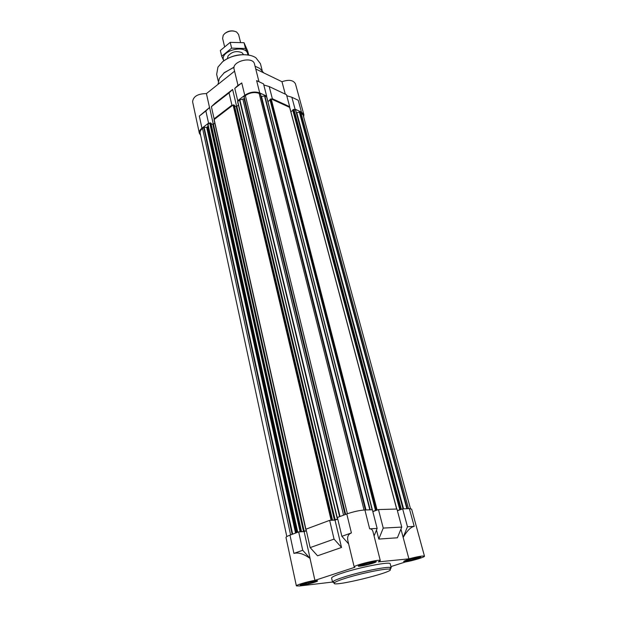 <?xml version="1.0" encoding="UTF-8"?>
<svg xmlns="http://www.w3.org/2000/svg" width="617" height="617" viewBox="0 0 617 617"><rect width="100%" height="100%" fill="white"/><g stroke="black" fill="none" stroke-linecap="round" stroke-linejoin="round"><path stroke-width="0.93" d="M314.246 581.415L314.616 581.792L312.873 582.471L306.95 583.99L303.95 584.06L303.148 584.446L304.274 584.415M303.148 584.446L307.667 582.602L311.037 581.854L311.223 582.595M314.547 581.754L311.037 581.854M312.981 582.417L314.377 581.87M310.312 583.196L312.557 582.556M307.274 583.913L309.765 583.343M304.644 584.368L306.734 584.021M304.289 583.481L302.029 584.469C300.626 585.849 317.516 581.831 315.68 581.222C313.444 581.145 309.649 581.9 304.289 583.481M361.423 564.956L369.645 562.581L373.547 562.195L368.133 564.285L362.272 565.442L361.955 565.018L361.184 565.403L362.225 565.419M361.184 565.403L361.408 565.002M371.272 563.352L372.853 562.743M368.403 564.2L370.809 563.506M365.225 564.941L367.817 564.347M362.588 565.38L364.686 565.049M362.796 564.262L360.104 565.434C358.608 566.969 376.393 562.611 374.349 561.948C372.144 561.856 368.287 562.627 362.796 564.262M406.796 560.336L411.632 558.786L418.141 557.737L412.75 559.735L407.343 560.814L407.112 560.413L406.449 560.768L407.313 560.791M406.449 560.768L406.788 560.375M417.578 558.161L418.01 557.807M415.765 558.855L417.347 558.269M413.012 559.658L415.318 558.994M410.035 560.352L412.464 559.796M407.636 560.76L409.534 560.452M408.253 559.665L405.462 560.838C404.15 562.187 420.701 558.061 418.881 557.49C416.945 557.421 413.398 558.146 408.253 559.665M306.333 530.535L303.487 531.484L298.674 531.9L289.975 535.147C287.283 536.165 285.956 536.96 286.003 537.523L296.376 585.903C295.782 585.086 306.957 581.738 314.917 580.366L354.891 567.247L354.204 566.984C353.071 565.419 380.573 558.693 380.303 560.598L378.244 561.91L408.909 558.84L400.934 529.101M408.909 558.84C417.817 556.526 423.007 555.639 424.473 556.187L411.616 509.118L409.387 508.663L402.654 508.863L397.41 510.753M401.76 527.08L383.242 528.09L378.792 539.073L397.402 537.785L401.76 527.08L396.947 509.025L378.46 509.573L372.845 511.632M354.204 566.984L347.888 540.824C347.032 536.836 348.204 534.199 351.405 532.918L341.88 536.312L337.383 517.478L346.785 513.969C353.394 511.678 359.433 510.344 364.902 509.974L369.66 528.838C371.357 528.777 372.467 529.756 373 531.761L380.303 560.598M374.072 535.996L377.134 528.43L372.36 509.75L364.902 509.974M402.654 508.863L407.475 526.764L403.14 537.384M403.194 537.376C407.205 530.597 410.883 526.941 414.215 526.394L407.475 526.764M378.46 509.573L383.242 528.09M341.88 536.312L348.636 543.909M302.723 550.264L293.923 553.395C298.35 552.2 303.718 553.873 310.019 558.408L302.723 550.264L298.674 531.9M337.769 519.113L335.023 520.131L329.648 520.355L306.024 529.162L310.158 547.611L334.059 539.096L329.648 520.355M310.158 547.611L317.554 555.794L341.525 547.464L335.023 520.131M306.387 530.767L304.127 531.607L299.338 531.862M310.096 558.385L304.127 531.607M314.917 580.366L310.019 558.408M332.517 582.039L299.584 585.988L296.376 585.903M424.473 556.187C425.09 557.035 412.966 560.699 405.292 562.002L390.916 566.599M378.792 539.073L376.486 530.026M272.344 98.728L271.75 99.167L289.095 107.119L289.682 106.695L272.344 98.728L269.205 86.557L286.489 94.717L289.682 106.695M286.766 95.735L291.864 97.255L298.219 100.255L301.443 112.093L295.073 109.163L294.479 109.595L295.713 110.219L403.086 508.848L296.407 112.788L299.708 111.993L303.086 114.847L410.482 508.678M301.443 112.093L303.865 114.623L303.664 116.96M286.82 536.589L200.147 133.056C199.862 131.475 200.664 129.932 202.546 128.436L204.142 127.387L207.111 127.241L207.983 126.169L207.867 124.457L209.148 123.361L208.554 123.122L205.87 110.975L209.579 107.466L199.322 116.089L205.87 110.975M200.618 135.246L199.345 133.21C199.036 131.498 199.9 129.825 201.944 128.197L208.554 123.122M211.392 106.664L214.114 118.842L214.716 119.089L232.516 105.422L231.923 105.168L229.038 92.889L232.617 89.465L215.071 103.178L211.392 106.664L229.038 92.889M214.114 118.842L231.923 105.168M263.814 84.976L269.205 86.557M291.864 97.255L295.073 109.163M237.992 85.323L234.784 88.393L241.756 82.948L238.031 85.485L234.074 69.096C231.591 61.206 253.009 55.869 254.497 64.014L258.986 81.737M234.784 88.393L237.73 100.71L244.772 95.296C249.785 92.01 254.775 91.223 259.726 92.928L266.66 96.113L263.528 83.881L256.626 80.619L259.726 92.928M236.681 106.548L232.617 89.465M209.525 107.512L206.425 93.599L234.576 71.179M213.351 124.387L209.579 107.466M199.345 133.21L192.604 101.766C193.221 96.414 197.833 93.691 206.425 93.599M285.285 94.154L281.977 81.722C288.887 79.362 293.376 80.071 295.458 83.858L303.865 114.623M255.762 69.011L281.977 81.722M365.989 509.943L261.508 96.46L264.539 95.974L266.058 96.561L266.66 96.113M237.73 100.71L238.324 100.964L239.866 99.892L244.417 98.681M243.954 96.792L345.466 514.462L243.954 96.792L245.358 95.566C249.978 92.542 254.566 91.81 259.132 93.383L260.513 94.093L365.457 509.958M261.508 96.46L261.122 96.491M209.148 123.361L210.32 122.837L210.906 123.215M211.068 123.701L212.85 124.418L214.832 123.269M214.176 119.875L214.716 119.089M232.516 105.422L233.72 104.875L234.313 105.276M234.491 105.808L236.218 106.556L238.463 105.222M237.746 101.79L238.324 100.964M266.058 96.561L266.706 97.116M372.807 511.508L267.925 101.55M268.056 101.473L270.061 99.977M375.514 510.344L269.945 99.545L270.562 99.005L271.75 99.167M289.095 107.119L289.705 107.636M290.885 111.777L292.836 110.366M399.793 509.611L292.728 109.965L294.479 109.595M372.845 511.501L375.668 510.382M377.666 509.866L375.684 510.46M397.379 510.637L399.924 509.65M401.875 509.141L399.939 509.719M337.715 518.882L334.422 519.992L330.296 520.332M337.476 517.871L337.052 517.856L337.43 517.671M332.555 582.193L331.607 578.067C331.568 577.103 335.131 575.437 342.288 573.062C359.935 567.154 390.862 561.231 390.191 563.784L391.247 567.887L390.677 567.517C387.522 566.213 359.31 571.99 343.283 577.281C337.553 579.147 334.082 580.589 332.887 581.607L332.555 582.193L334.499 582.71C327.797 588.479 398.366 571.273 389.751 569.236L391.247 567.887M303.094 583.62L300.194 585.001C300.055 586.204 318.187 581.885 317.547 580.875C317.724 580.096 308.207 581.9 303.094 583.62M361.631 564.378L358.192 566.02C358.084 567.332 377.026 562.696 376.324 561.586C374.226 561.185 369.328 562.118 361.631 564.378M407.228 559.766L403.672 561.385C403.572 562.542 421.388 558.1 420.725 557.128C418.881 556.804 414.385 557.683 407.228 559.766M377.134 528.43L369.66 528.838M341.525 547.464L334.059 539.096M313.243 581.484L313.336 581.908M312.672 581.569L312.873 582.471M309.811 582.109L310.073 583.281M308.292 582.463L308.477 583.304M306.711 582.88L306.95 583.99M305.67 583.173L305.816 583.836M304.173 583.674L304.343 584.43M371.581 562.272L371.712 562.797M370.886 562.38L371.141 563.421M369.182 562.696L369.39 563.552M367.817 562.997L368.133 564.285M366.267 563.367L366.49 564.3M364.601 563.838L364.894 565.025M363.606 564.139L363.775 564.833M362.086 564.686L362.272 565.442M416.105 557.853L416.228 558.323M415.38 557.976L415.634 558.917M413.776 558.292L413.976 559.041M412.449 558.601L412.75 559.735M411.022 558.963L411.231 559.75M409.449 559.411L409.719 560.429M408.57 559.688L408.724 560.251M407.181 560.197L407.343 560.814M249.939 55.368C240.121 53.509 231.097 55.569 222.86 61.546L222.151 62.147M262.179 70.492L260.436 63.69L255.932 57.821C248.25 52.406 231.29 54.373 222.575 61.793L217.955 67.083L216.66 74.356L218.241 81.205M234.098 67.068L223.732 73.114M234.044 67.307L224.434 72.528L219.39 78.32L217.978 84.398M263.744 72.883L259.834 68.456L255.06 66.235M390.677 567.517L389.751 569.236C386.705 568.026 359.78 573.555 344.463 578.584C338.98 580.366 335.663 581.738 334.507 582.703L332.887 581.607M236.805 55.275L233.766 56.016M233.966 31.081C230.781 30.488 227.881 31.174 225.267 33.141M240.545 42.326L238.602 34.506L236.627 32.022C232.732 30.241 228.776 30.75 224.765 33.542L223.223 35.285L222.614 38.401L224.557 46.537M230.218 42.349L231.622 48.141L221.704 56.263L220.346 50.494L230.218 42.349L244.047 42.712L247.718 51.118L248.72 55.106M221.704 56.263L223.809 60.813M244.047 42.712L245.489 48.473L231.622 48.141M248.304 55.029L245.489 48.473M243.584 54.612L241.926 52.646C236.496 50.532 231.861 51.666 228.012 56.039L227.449 58.546M247.803 54.944C247.911 43.383 218.433 50.563 223.855 60.782M409.387 508.663L414.215 526.394M351.405 532.918L346.785 513.969M293.923 553.395L289.975 535.147M244.772 95.296L241.756 82.948M201.944 128.197L199.322 116.089M345.674 514.385L244.085 96.545M347.386 513.753L245.358 95.566M364.045 510.012L259.132 93.383M365.395 509.958L260.389 93.961M369.83 509.827L264.539 95.974M370.192 509.819L264.847 96.005M372.113 509.758L266.637 96.823M375.576 510.321L270.015 99.422M376.316 510.043L270.562 99.005M377.064 509.881L271.187 98.913M396.669 509.033L289.635 107.373M399.862 509.58L292.797 109.841M400.587 509.318L293.345 109.44M401.312 509.156L293.947 109.348M403.001 508.848L295.612 110.111M403.58 508.832L296.808 112.78M406.85 508.74L299.307 111.993M407.336 508.724L299.708 111.993M408.539 508.686L300.849 112.518M290.592 534.916L202.546 128.436M292.157 534.33L203.733 127.518M292.651 534.145L204.142 127.387M295.543 533.073L206.703 127.372M296.037 532.887L207.111 127.241M296.615 532.672L207.551 126.901M297.278 532.417L207.983 126.169M297.571 532.309L207.867 124.457M297.749 532.247L207.983 124.256M300.063 531.592L209.703 122.937M300.803 531.43L210.32 122.837M301.42 531.399L210.875 123.061M303.487 531.484L212.85 124.418M304.22 531.322L213.467 124.318M305.947 529.401L214.153 119.521M331.067 520.046L233.095 104.975M331.823 519.876L233.72 104.875M332.424 519.853L234.275 105.121M334.422 519.992L236.218 106.556M335.178 519.822L236.843 106.456M337.252 517.74L237.738 101.412M339.62 516.637L239.55 100.023M340.013 516.491L239.866 99.892M343.576 515.164L242.921 99.406M345.034 514.624L244.093 98.928M365.503 509.958L260.513 94.093M372.213 509.758L266.752 96.946M375.475 510.382L269.945 99.545M396.77 509.033L289.743 107.481M399.754 509.642L292.728 109.965M403.094 508.848L295.713 110.219M301.482 531.407L210.945 123.13M305.77 529.509L214.045 119.744M332.486 519.861L234.344 105.183M337.052 517.856L237.614 101.658M315.68 581.222L315.896 580.751M302.029 584.469L301.628 584.145M374.349 561.948L374.581 561.439M360.104 565.434L359.665 565.095M418.881 557.49L419.082 557.035M405.462 560.838L405.061 560.537"/></g></svg>
